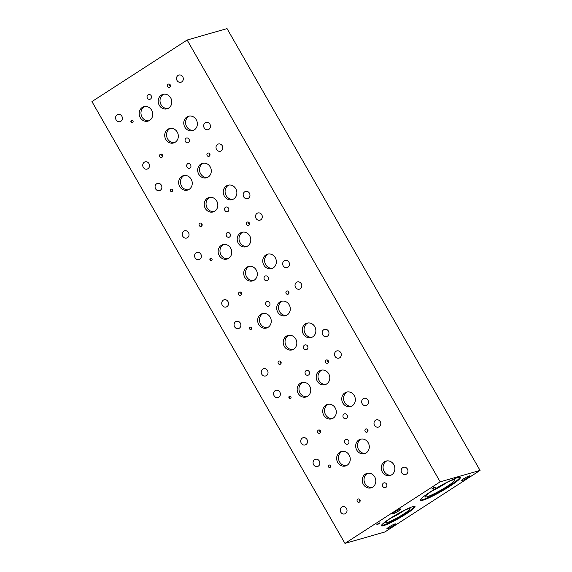 <?xml version="1.0" encoding="UTF-8"?>
<svg xmlns="http://www.w3.org/2000/svg" width="572" height="572" viewBox="0 0 572 572"><rect width="100%" height="100%" fill="white"/><g stroke="black" fill="none" stroke-linecap="round" stroke-linejoin="round"><path stroke-width="0.86" d="M435.599 487.251L431.717 489.003L434.777 487.029L433.748 487.78L435.599 487.251M435.499 487.28L435.077 487.551M433.748 487.78L434.927 486.986M435.099 487.58L431.803 488.953M378.8 523.344L377.606 524.052L378.786 523.316M377.62 524.081L379.486 523.123M378.957 523.173L380.044 522.815L378.971 523.873L376.869 524.474L378.957 523.173M378.971 523.873L376.962 524.417M379.372 523.573L378.957 523.845M378.693 523.766L379.894 522.708M344.959 543.4L384.863 531.981L480.065 470.413L440.168 481.831L187.137 40.019L91.935 101.587L344.959 543.4L440.168 481.831M469.197 475.925A4.998 0.579 -29.8 0 1 469.726 475.904A4.998 0.579 -29.8 0 1 466.609 478.335A4.998 0.579 -29.8 0 1 461.575 480.852A4.998 0.579 -29.8 0 1 461.046 480.873A4.998 0.579 -29.8 0 1 464.164 478.442A4.998 0.579 -29.8 0 1 469.197 475.925M400.572 508.951A4.998 0.579 -29.8 0 1 401.101 508.93A4.998 0.579 -29.8 0 1 397.983 511.361A4.998 0.579 -29.8 0 1 392.957 513.878A4.998 0.579 -29.8 0 1 392.428 513.899A4.998 0.579 -29.8 0 1 395.538 511.468A4.998 0.579 -29.8 0 1 400.572 508.951M394.952 523.938A4.998 0.579 -29.8 0 1 395.481 523.916A4.998 0.579 -29.8 0 1 392.363 526.354A4.998 0.579 -29.8 0 1 387.33 528.864A4.998 0.579 -29.8 0 1 386.801 528.885A4.998 0.579 -29.8 0 1 389.918 526.454A4.998 0.579 -29.8 0 1 394.952 523.938M412.97 506.606A19.341 2.231 -29.8 0 1 415.022 506.52A19.341 2.231 -29.8 0 1 402.967 515.937A19.341 2.231 -29.8 0 1 383.512 525.661A19.341 2.231 -29.8 0 1 381.452 525.747A19.341 2.231 -29.8 0 1 393.515 516.337A19.341 2.231 -29.8 0 1 412.97 506.606M457.936 477.527A23.066 2.66 -29.8 0 1 460.388 477.427A23.066 2.66 -29.8 0 1 446.01 488.652A23.066 2.66 -29.8 0 1 422.808 500.243A23.066 2.66 -29.8 0 1 420.363 500.35A23.066 2.66 -29.8 0 1 434.734 489.124A23.066 2.66 -29.8 0 1 457.936 477.527M480.065 470.413L227.041 28.6L187.137 40.019M446.839 482.518A16.252 1.873 -29.8 0 1 431.61 491.241M425.203 496.868A17.131 1.973 150.2 0 0 427.019 496.789A17.131 1.973 150.2 0 0 444.237 488.181A17.131 1.973 150.2 0 0 454.933 479.837A17.131 1.973 150.2 0 0 439.089 486.636A17.131 1.973 150.2 0 0 425.203 496.868A17.131 1.973 150.2 0 0 427.019 496.782A17.131 1.973 150.2 0 0 444.258 488.173A17.131 1.973 150.2 0 0 454.933 479.837M420.341 500.007A23.066 2.66 150.2 0 0 422.508 499.713A23.066 2.66 150.2 0 0 444.58 488.795A23.066 2.66 150.2 0 0 460.102 477.234M390.497 518.318A13.292 1.53 150.2 0 0 404.046 510.56M390.476 518.332A13.292 1.53 150.2 0 0 404.068 510.553M404.118 510.524A13.292 1.53 -29.8 0 1 390.433 518.368M385.8 522.551A13.985 1.609 150.2 0 0 387.287 522.486A13.985 1.609 150.2 0 0 401.337 515.458A13.985 1.609 150.2 0 0 410.067 508.651A13.985 1.609 150.2 0 0 397.132 514.199A13.985 1.609 150.2 0 0 385.8 522.551A13.985 1.609 150.2 0 0 387.28 522.479A13.985 1.609 150.2 0 0 401.351 515.458A13.985 1.609 150.2 0 0 410.067 508.651M381.46 525.389A19.341 2.231 150.2 0 0 383.204 525.125A19.341 2.231 150.2 0 0 401.53 516.08A19.341 2.231 150.2 0 0 414.714 506.349M367.224 429.15A1.709 1.537 -106 0 0 367.86 431.374M365.608 429.1A1.709 1.537 74 0 1 367.853 429.937A1.709 1.537 74 0 1 366.924 432.217A1.709 1.537 74 0 1 365.608 429.1M327.727 360.181A1.709 1.537 -106 0 0 328.364 362.405M326.111 360.131A1.709 1.537 74 0 1 328.357 360.968A1.709 1.537 74 0 1 327.427 363.249A1.709 1.537 74 0 1 326.111 360.131M288.231 291.212A1.709 1.537 -106 0 0 288.86 293.436M286.608 291.162A1.709 1.537 74 0 1 288.86 291.999A1.709 1.537 74 0 1 287.923 294.28A1.709 1.537 74 0 1 286.608 291.162M248.727 222.243A1.709 1.537 -106 0 0 249.363 224.467M247.111 222.193A1.709 1.537 74 0 1 249.363 223.03A1.709 1.537 74 0 1 248.427 225.311A1.709 1.537 74 0 1 247.111 222.193M209.23 153.275A1.709 1.537 -106 0 0 209.867 155.498M207.615 153.225A1.709 1.537 74 0 1 209.86 154.061A1.709 1.537 74 0 1 208.93 156.342A1.709 1.537 74 0 1 207.615 153.225M201.394 223.323A1.709 1.537 -106 0 0 202.03 225.54M199.778 223.266A1.709 1.537 74 0 1 202.023 224.102A1.709 1.537 74 0 1 201.094 226.39A1.709 1.537 74 0 1 199.778 223.266M240.891 292.285A1.709 1.537 -106 0 0 241.527 294.508M239.275 292.235A1.709 1.537 74 0 1 241.527 293.071A1.709 1.537 74 0 1 240.59 295.352A1.709 1.537 74 0 1 239.275 292.235M280.394 361.254A1.709 1.537 -106 0 0 281.031 363.477M278.778 361.204A1.709 1.537 74 0 1 281.024 362.04A1.709 1.537 74 0 1 280.094 364.321A1.709 1.537 74 0 1 278.778 361.204M319.891 430.223A1.709 1.537 -106 0 0 320.527 432.446M318.275 430.173A1.709 1.537 74 0 1 320.52 431.009A1.709 1.537 74 0 1 317.717 432.289A1.709 1.537 74 0 1 318.275 430.173M359.388 499.192A1.709 1.537 -106 0 0 360.024 501.415M357.772 499.142A1.709 1.537 74 0 1 360.017 499.978A1.709 1.537 74 0 1 359.087 502.259A1.709 1.537 74 0 1 357.772 499.142M345.567 439.661A2.502 2.252 74 0 1 348.033 443.972A2.502 2.252 74 0 1 344.744 442.749A2.502 2.252 74 0 1 345.567 439.661M306.063 370.692A2.502 2.252 74 0 1 308.537 375.003A2.502 2.252 74 0 1 305.248 373.781A2.502 2.252 74 0 1 306.063 370.692M266.566 301.723A2.502 2.252 74 0 1 269.033 306.034A2.502 2.252 74 0 1 266.566 301.723M227.07 232.761A2.502 2.252 74 0 1 229.536 237.065A2.502 2.252 74 0 1 227.07 232.761M187.573 163.792A2.502 2.252 74 0 1 190.04 168.096A2.502 2.252 74 0 1 187.573 163.792M225.482 207.207A2.502 2.252 74 0 1 227.949 211.511A2.502 2.252 74 0 1 225.482 207.207M264.979 276.169A2.502 2.252 74 0 1 267.446 280.48A2.502 2.252 74 0 1 264.979 276.169M304.476 345.138A2.502 2.252 74 0 1 306.95 349.449A2.502 2.252 74 0 1 303.66 348.226A2.502 2.252 74 0 1 304.476 345.138M343.972 414.107A2.502 2.252 74 0 1 347.261 415.329A2.502 2.252 74 0 1 345.896 418.668A2.502 2.252 74 0 1 343.972 414.107M383.476 483.075A2.502 2.252 74 0 1 385.943 487.387A2.502 2.252 74 0 1 382.654 486.164A2.502 2.252 74 0 1 383.476 483.075M341.777 507.078A3.754 3.375 74 0 1 342.592 506.706A3.754 3.375 74 0 1 346.703 508.908A3.754 3.375 74 0 1 345.481 513.542A3.754 3.375 74 0 1 344.659 513.913A3.754 3.375 74 0 1 340.547 511.711A3.754 3.375 74 0 1 341.777 507.078M375.554 420.256A3.754 3.375 74 0 1 376.369 419.884A3.754 3.375 74 0 1 380.48 422.086A3.754 3.375 74 0 1 379.257 426.719A3.754 3.375 74 0 1 378.435 427.098A3.754 3.375 74 0 1 374.324 424.889A3.754 3.375 74 0 1 375.554 420.256M302.281 438.109A3.754 3.375 74 0 1 303.096 437.737A3.754 3.375 74 0 1 307.207 439.939A3.754 3.375 74 0 1 305.977 444.573A3.754 3.375 74 0 1 305.162 444.944A3.754 3.375 74 0 1 301.051 442.742A3.754 3.375 74 0 1 302.281 438.109M336.057 351.287A3.754 3.375 74 0 1 336.872 350.915A3.754 3.375 74 0 1 340.983 353.124A3.754 3.375 74 0 1 339.761 357.757A3.754 3.375 74 0 1 338.939 358.129A3.754 3.375 74 0 1 334.827 355.92A3.754 3.375 74 0 1 336.057 351.287M262.777 369.14A3.754 3.375 74 0 1 263.599 368.768A3.754 3.375 74 0 1 267.71 370.971A3.754 3.375 74 0 1 266.481 375.604A3.754 3.375 74 0 1 265.665 375.976A3.754 3.375 74 0 1 261.554 373.773A3.754 3.375 74 0 1 262.777 369.14M296.553 282.318A3.754 3.375 74 0 1 297.376 281.946A3.754 3.375 74 0 1 301.487 284.155A3.754 3.375 74 0 1 300.257 288.788A3.754 3.375 74 0 1 299.442 289.16A3.754 3.375 74 0 1 295.331 286.951A3.754 3.375 74 0 1 296.553 282.318M223.28 300.171A3.754 3.375 74 0 1 224.102 299.8A3.754 3.375 74 0 1 228.207 302.002A3.754 3.375 74 0 1 226.984 306.635A3.754 3.375 74 0 1 226.162 307.014A3.754 3.375 74 0 1 222.058 304.805A3.754 3.375 74 0 1 223.28 300.171M257.057 213.356A3.754 3.375 74 0 1 257.879 212.977A3.754 3.375 74 0 1 261.983 215.186A3.754 3.375 74 0 1 260.76 219.82A3.754 3.375 74 0 1 259.938 220.191A3.754 3.375 74 0 1 255.834 217.982A3.754 3.375 74 0 1 257.057 213.356M183.784 231.202A3.754 3.375 74 0 1 184.599 230.831A3.754 3.375 74 0 1 188.71 233.033A3.754 3.375 74 0 1 187.487 237.666A3.754 3.375 74 0 1 186.665 238.045A3.754 3.375 74 0 1 182.554 235.836A3.754 3.375 74 0 1 183.784 231.202M217.56 144.387A3.754 3.375 74 0 1 218.375 144.008A3.754 3.375 74 0 1 222.487 146.218A3.754 3.375 74 0 1 221.264 150.851A3.754 3.375 74 0 1 220.442 151.222A3.754 3.375 74 0 1 216.33 149.02A3.754 3.375 74 0 1 217.56 144.387M244.716 191.799A3.754 3.375 74 0 1 245.531 191.427A3.754 3.375 74 0 1 249.642 193.629A3.754 3.375 74 0 1 248.42 198.262A3.754 3.375 74 0 1 247.597 198.641A3.754 3.375 74 0 1 243.486 196.432A3.754 3.375 74 0 1 244.716 191.799M156.628 183.791A3.754 3.375 74 0 1 157.443 183.412A3.754 3.375 74 0 1 161.554 185.621A3.754 3.375 74 0 1 160.332 190.254A3.754 3.375 74 0 1 159.509 190.626A3.754 3.375 74 0 1 155.398 188.424A3.754 3.375 74 0 1 156.628 183.791M284.212 260.768A3.754 3.375 74 0 1 285.035 260.396A3.754 3.375 74 0 1 289.139 262.598A3.754 3.375 74 0 1 287.916 267.231A3.754 3.375 74 0 1 287.094 267.603A3.754 3.375 74 0 1 282.99 265.401A3.754 3.375 74 0 1 284.212 260.768M196.125 252.76A3.754 3.375 74 0 1 196.947 252.381A3.754 3.375 74 0 1 201.051 254.59A3.754 3.375 74 0 1 199.828 259.223A3.754 3.375 74 0 1 199.006 259.595A3.754 3.375 74 0 1 194.902 257.393A3.754 3.375 74 0 1 196.125 252.76M323.709 329.737A3.754 3.375 74 0 1 324.531 329.365A3.754 3.375 74 0 1 328.643 331.567A3.754 3.375 74 0 1 327.413 336.2A3.754 3.375 74 0 1 326.598 336.572A3.754 3.375 74 0 1 322.486 334.37A3.754 3.375 74 0 1 323.709 329.737M235.621 321.721A3.754 3.375 74 0 1 236.443 321.35A3.754 3.375 74 0 1 240.555 323.559A3.754 3.375 74 0 1 239.325 328.192A3.754 3.375 74 0 1 238.51 328.564A3.754 3.375 74 0 1 234.398 326.355A3.754 3.375 74 0 1 235.621 321.721M363.213 398.705A3.754 3.375 74 0 1 364.028 398.334A3.754 3.375 74 0 1 368.139 400.536A3.754 3.375 74 0 1 366.909 405.169A3.754 3.375 74 0 1 366.094 405.541A3.754 3.375 74 0 1 361.983 403.339A3.754 3.375 74 0 1 363.213 398.705M275.125 390.69A3.754 3.375 74 0 1 275.94 390.318A3.754 3.375 74 0 1 280.051 392.528A3.754 3.375 74 0 1 278.829 397.161A3.754 3.375 74 0 1 278.006 397.533A3.754 3.375 74 0 1 273.895 395.323A3.754 3.375 74 0 1 275.125 390.69M402.709 467.674A3.754 3.375 74 0 1 403.525 467.303A3.754 3.375 74 0 1 407.636 469.505A3.754 3.375 74 0 1 406.413 474.138A3.754 3.375 74 0 1 405.591 474.51A3.754 3.375 74 0 1 401.48 472.308A3.754 3.375 74 0 1 402.709 467.674M314.621 459.659A3.754 3.375 74 0 1 315.437 459.287A3.754 3.375 74 0 1 319.548 461.497A3.754 3.375 74 0 1 318.325 466.123A3.754 3.375 74 0 1 317.503 466.502A3.754 3.375 74 0 1 313.392 464.292A3.754 3.375 74 0 1 314.621 459.659M289.811 396.081A1.251 1.123 -106 0 0 290.49 398.462M289.382 396.239A1.251 1.123 74 0 1 290.619 398.391A1.251 1.123 74 0 1 288.974 397.783A1.251 1.123 74 0 1 289.382 396.239M210.811 258.144A1.251 1.123 -106 0 0 211.497 260.525M210.389 258.301A1.251 1.123 74 0 1 211.619 260.46A1.251 1.123 74 0 1 209.974 259.845A1.251 1.123 74 0 1 210.389 258.301M131.817 120.213A1.251 1.123 -106 0 0 132.497 122.587M131.388 120.363A1.251 1.123 74 0 1 132.625 122.522A1.251 1.123 74 0 1 131.388 120.363M171.314 189.175A1.251 1.123 -106 0 0 172 191.556M170.885 189.332A1.251 1.123 74 0 1 172.122 191.491A1.251 1.123 74 0 1 170.885 189.332M250.314 327.113A1.251 1.123 -106 0 0 250.994 329.493M249.885 327.27A1.251 1.123 74 0 1 251.115 329.422A1.251 1.123 74 0 1 249.885 327.27M329.308 465.05A1.251 1.123 -106 0 0 329.994 467.431M328.879 465.208A1.251 1.123 74 0 1 330.523 465.815A1.251 1.123 74 0 1 329.844 467.488A1.251 1.123 74 0 1 328.879 465.208M361.354 439.039A7.5 6.75 -106 0 0 360.603 439.453A7.5 6.75 -106 0 0 357.965 448.226A7.5 6.75 -106 0 0 365.444 453.317M358.787 439.968A7.5 6.75 74 0 1 360.424 439.224A7.5 6.75 74 0 1 368.647 443.636A7.5 6.75 74 0 1 366.194 452.902A7.5 6.75 74 0 1 364.557 453.646A7.5 6.75 74 0 1 356.335 449.234A7.5 6.75 74 0 1 358.787 439.968M367.882 473.208A7.5 6.75 -106 0 0 367.131 473.623A7.5 6.75 -106 0 0 364.493 482.403A7.5 6.75 -106 0 0 371.972 487.494M365.315 474.145A7.5 6.75 74 0 1 366.952 473.401A7.5 6.75 74 0 1 375.168 477.813A7.5 6.75 74 0 1 372.722 487.079A7.5 6.75 74 0 1 371.078 487.823A7.5 6.75 74 0 1 362.863 483.411A7.5 6.75 74 0 1 365.315 474.145M321.857 370.07A7.5 6.75 -106 0 0 321.106 370.484A7.5 6.75 -106 0 0 318.468 379.257A7.5 6.75 -106 0 0 325.947 384.348M319.29 370.999A7.5 6.75 74 0 1 320.928 370.256A7.5 6.75 74 0 1 329.15 374.667A7.5 6.75 74 0 1 326.698 383.934A7.5 6.75 74 0 1 325.053 384.677A7.5 6.75 74 0 1 316.838 380.266A7.5 6.75 74 0 1 319.29 370.999M328.385 404.247A7.5 6.75 -106 0 0 327.634 404.654A7.5 6.75 -106 0 0 324.996 413.434A7.5 6.75 -106 0 0 332.468 418.525M325.818 405.176A7.5 6.75 74 0 1 327.456 404.433A7.5 6.75 74 0 1 335.671 408.844A7.5 6.75 74 0 1 333.219 418.111A7.5 6.75 74 0 1 331.581 418.854A7.5 6.75 74 0 1 323.366 414.443A7.5 6.75 74 0 1 325.818 405.176M282.361 301.101A7.5 6.75 -106 0 0 281.61 301.515A7.5 6.75 -106 0 0 278.972 310.289A7.5 6.75 -106 0 0 286.45 315.379M279.794 302.037A7.5 6.75 74 0 1 281.431 301.287A7.5 6.75 74 0 1 289.647 305.698A7.5 6.75 74 0 1 287.194 314.965A7.5 6.75 74 0 1 285.557 315.708A7.5 6.75 74 0 1 277.341 311.304A7.5 6.75 74 0 1 279.794 302.037M288.881 335.278A7.5 6.75 -106 0 0 288.138 335.692A7.5 6.75 -106 0 0 285.492 344.466A7.5 6.75 -106 0 0 292.971 349.556M286.315 336.207A7.5 6.75 74 0 1 287.952 335.464A7.5 6.75 74 0 1 296.174 339.875A7.5 6.75 74 0 1 293.722 349.142A7.5 6.75 74 0 1 292.085 349.885A7.5 6.75 74 0 1 283.862 345.474A7.5 6.75 74 0 1 286.315 336.207M242.864 232.132A7.5 6.75 -106 0 0 242.113 232.547A7.5 6.75 -106 0 0 239.468 241.32A7.5 6.75 -106 0 0 246.947 246.41M240.29 233.069A7.5 6.75 74 0 1 241.935 232.318A7.5 6.75 74 0 1 250.15 236.729A7.5 6.75 74 0 1 247.697 245.996A7.5 6.75 74 0 1 246.06 246.746A7.5 6.75 74 0 1 237.838 242.335A7.5 6.75 74 0 1 240.29 233.069M249.385 266.309A7.5 6.75 -106 0 0 248.634 266.724A7.5 6.75 -106 0 0 245.996 275.497A7.5 6.75 -106 0 0 253.475 280.587M246.818 267.238A7.5 6.75 74 0 1 248.455 266.495A7.5 6.75 74 0 1 256.678 270.906A7.5 6.75 74 0 1 254.225 280.173A7.5 6.75 74 0 1 252.588 280.916A7.5 6.75 74 0 1 244.366 276.505A7.5 6.75 74 0 1 246.818 267.238M203.36 163.163A7.5 6.75 -106 0 0 202.61 163.578A7.5 6.75 -106 0 0 199.971 172.351A7.5 6.75 -106 0 0 207.45 177.442M200.793 164.1A7.5 6.75 74 0 1 202.431 163.356A7.5 6.75 74 0 1 210.653 167.76A7.5 6.75 74 0 1 208.201 177.027A7.5 6.75 74 0 1 206.563 177.778A7.5 6.75 74 0 1 198.341 173.366A7.5 6.75 74 0 1 200.793 164.1M209.888 197.34A7.5 6.75 -106 0 0 209.137 197.755A7.5 6.75 -106 0 0 206.499 206.528A7.5 6.75 -106 0 0 213.978 211.619M207.321 198.277A7.5 6.75 74 0 1 208.959 197.526A7.5 6.75 74 0 1 217.174 201.937A7.5 6.75 74 0 1 214.729 211.204A7.5 6.75 74 0 1 213.084 211.947A7.5 6.75 74 0 1 204.869 207.543A7.5 6.75 74 0 1 207.321 198.277M163.864 94.194A7.5 6.75 -106 0 0 163.113 94.609A7.5 6.75 -106 0 0 160.475 103.382A7.5 6.75 -106 0 0 167.953 108.473M161.297 95.131A7.5 6.75 74 0 1 162.934 94.387A7.5 6.75 74 0 1 171.15 98.799A7.5 6.75 74 0 1 168.704 108.065A7.5 6.75 74 0 1 167.06 108.809A7.5 6.75 74 0 1 158.844 104.397A7.5 6.75 74 0 1 161.297 95.131M170.392 128.371A7.5 6.75 -106 0 0 169.641 128.786A7.5 6.75 -106 0 0 167.003 137.559A7.5 6.75 -106 0 0 174.474 142.65M167.818 129.308A7.5 6.75 74 0 1 169.462 128.557A7.5 6.75 74 0 1 177.677 132.969A7.5 6.75 74 0 1 175.225 142.235A7.5 6.75 74 0 1 173.588 142.986A7.5 6.75 74 0 1 165.372 138.574A7.5 6.75 74 0 1 167.818 129.308M189.432 116.059A7.5 6.75 -106 0 0 188.681 116.474A7.5 6.75 -106 0 0 186.043 125.247A7.5 6.75 -106 0 0 193.522 130.337M186.865 116.988A7.5 6.75 74 0 1 188.503 116.245A7.5 6.75 74 0 1 196.718 120.656A7.5 6.75 74 0 1 194.265 129.923A7.5 6.75 74 0 1 192.628 130.666A7.5 6.75 74 0 1 184.413 126.255A7.5 6.75 74 0 1 186.865 116.988M144.823 106.506A7.5 6.75 -106 0 0 144.072 106.921A7.5 6.75 -106 0 0 141.434 115.701A7.5 6.75 -106 0 0 148.913 120.792M142.256 107.443A7.5 6.75 74 0 1 143.894 106.699A7.5 6.75 74 0 1 152.109 111.111A7.5 6.75 74 0 1 149.664 120.377A7.5 6.75 74 0 1 148.019 121.121A7.5 6.75 74 0 1 139.804 116.709A7.5 6.75 74 0 1 142.256 107.443M228.929 185.028A7.5 6.75 -106 0 0 228.178 185.442A7.5 6.75 -106 0 0 225.54 194.215A7.5 6.75 -106 0 0 233.018 199.306M226.362 185.957A7.5 6.75 74 0 1 227.999 185.214A7.5 6.75 74 0 1 236.222 189.625A7.5 6.75 74 0 1 233.769 198.892A7.5 6.75 74 0 1 232.125 199.635A7.5 6.75 74 0 1 223.909 195.224A7.5 6.75 74 0 1 226.362 185.957M184.32 175.475A7.5 6.75 -106 0 0 183.569 175.89A7.5 6.75 -106 0 0 180.931 184.663A7.5 6.75 -106 0 0 188.41 189.761M181.753 176.412A7.5 6.75 74 0 1 183.39 175.668A7.5 6.75 74 0 1 191.613 180.08A7.5 6.75 74 0 1 189.16 189.346A7.5 6.75 74 0 1 187.523 190.09A7.5 6.75 74 0 1 179.301 185.678A7.5 6.75 74 0 1 181.753 176.412M268.425 253.997A7.5 6.75 -106 0 0 267.675 254.404A7.5 6.75 -106 0 0 265.036 263.184A7.5 6.75 -106 0 0 272.515 268.275M265.858 254.926A7.5 6.75 74 0 1 267.496 254.182A7.5 6.75 74 0 1 275.718 258.594A7.5 6.75 74 0 1 273.266 267.86A7.5 6.75 74 0 1 271.628 268.604A7.5 6.75 74 0 1 263.406 264.192A7.5 6.75 74 0 1 265.858 254.926M223.816 244.444A7.5 6.75 -106 0 0 223.073 244.859A7.5 6.75 -106 0 0 220.427 253.632A7.5 6.75 -106 0 0 227.906 258.723M221.25 245.381A7.5 6.75 74 0 1 222.887 244.637A7.5 6.75 74 0 1 231.109 249.049A7.5 6.75 74 0 1 228.657 258.315A7.5 6.75 74 0 1 227.02 259.059A7.5 6.75 74 0 1 218.797 254.647A7.5 6.75 74 0 1 221.25 245.381M307.929 322.958A7.5 6.75 -106 0 0 307.178 323.373A7.5 6.75 -106 0 0 304.533 332.153A7.5 6.75 -106 0 0 312.012 337.244M305.355 323.895A7.5 6.75 74 0 1 307 323.151A7.5 6.75 74 0 1 315.215 327.563A7.5 6.75 74 0 1 312.762 336.829A7.5 6.75 74 0 1 311.125 337.573A7.5 6.75 74 0 1 302.91 333.161A7.5 6.75 74 0 1 305.355 323.895M263.32 313.413A7.5 6.75 -106 0 0 262.569 313.828A7.5 6.75 -106 0 0 259.924 322.601A7.5 6.75 -106 0 0 267.403 327.692M260.746 314.35A7.5 6.75 74 0 1 262.391 313.606A7.5 6.75 74 0 1 270.606 318.011A7.5 6.75 74 0 1 268.154 327.277A7.5 6.75 74 0 1 266.516 328.028A7.5 6.75 74 0 1 258.301 323.616A7.5 6.75 74 0 1 260.746 314.35M347.426 391.927A7.5 6.75 -106 0 0 346.675 392.342A7.5 6.75 -106 0 0 344.037 401.115A7.5 6.75 -106 0 0 351.515 406.213M344.859 392.864A7.5 6.75 74 0 1 346.496 392.12A7.5 6.75 74 0 1 354.712 396.532A7.5 6.75 74 0 1 352.259 405.798A7.5 6.75 74 0 1 350.622 406.542A7.5 6.75 74 0 1 342.406 402.13A7.5 6.75 74 0 1 344.859 392.864M302.817 382.382A7.5 6.75 -106 0 0 302.066 382.797A7.5 6.75 -106 0 0 299.428 391.57A7.5 6.75 -106 0 0 306.907 396.661M300.25 383.319A7.5 6.75 74 0 1 301.887 382.568A7.5 6.75 74 0 1 310.103 386.979A7.5 6.75 74 0 1 307.657 396.246A7.5 6.75 74 0 1 306.013 396.997A7.5 6.75 74 0 1 297.798 392.585A7.5 6.75 74 0 1 300.25 383.319M386.922 460.896A7.5 6.75 -106 0 0 386.171 461.311A7.5 6.75 -106 0 0 383.533 470.084A7.5 6.75 -106 0 0 391.012 475.175M384.355 461.833A7.5 6.75 74 0 1 385.993 461.089A7.5 6.75 74 0 1 394.215 465.501A7.5 6.75 74 0 1 391.763 474.767A7.5 6.75 74 0 1 390.125 475.511A7.5 6.75 74 0 1 381.903 471.099A7.5 6.75 74 0 1 384.355 461.833M342.313 451.351A7.5 6.75 -106 0 0 341.563 451.766A7.5 6.75 -106 0 0 338.924 460.539A7.5 6.75 -106 0 0 346.403 465.629M339.747 452.288A7.5 6.75 74 0 1 341.384 451.537A7.5 6.75 74 0 1 349.606 455.948A7.5 6.75 74 0 1 347.154 465.215A7.5 6.75 74 0 1 345.517 465.958A7.5 6.75 74 0 1 337.294 461.554A7.5 6.75 74 0 1 339.747 452.288M169.734 84.313A1.709 1.537 -106 0 0 170.37 86.529M168.118 84.256A1.709 1.537 74 0 1 170.363 85.092A1.709 1.537 74 0 1 169.434 87.373A1.709 1.537 74 0 1 168.118 84.256M161.897 154.354A1.709 1.537 -106 0 0 162.534 156.571M160.282 154.304A1.709 1.537 74 0 1 162.527 155.134A1.709 1.537 74 0 1 161.597 157.422A1.709 1.537 74 0 1 160.282 154.304M148.069 94.823A2.502 2.252 74 0 1 151.358 96.046A2.502 2.252 74 0 1 147.254 97.912A2.502 2.252 74 0 1 148.069 94.823M185.979 138.238A2.502 2.252 74 0 1 188.453 142.542A2.502 2.252 74 0 1 185.979 138.238M144.287 162.233A3.754 3.375 74 0 1 145.102 161.862A3.754 3.375 74 0 1 149.213 164.071A3.754 3.375 74 0 1 147.984 168.704A3.754 3.375 74 0 1 147.168 169.076A3.754 3.375 74 0 1 143.057 166.867A3.754 3.375 74 0 1 144.287 162.233M178.064 75.418A3.754 3.375 74 0 1 178.879 75.046A3.754 3.375 74 0 1 182.99 77.249A3.754 3.375 74 0 1 181.767 81.882A3.754 3.375 74 0 1 180.945 82.254A3.754 3.375 74 0 1 176.834 80.051A3.754 3.375 74 0 1 178.064 75.418M205.219 122.83A3.754 3.375 74 0 1 206.034 122.458A3.754 3.375 74 0 1 210.146 124.667A3.754 3.375 74 0 1 208.916 129.301A3.754 3.375 74 0 1 208.101 129.672A3.754 3.375 74 0 1 203.989 127.463A3.754 3.375 74 0 1 205.219 122.83M117.131 114.822A3.754 3.375 74 0 1 117.946 114.45A3.754 3.375 74 0 1 122.058 116.652A3.754 3.375 74 0 1 120.835 121.285A3.754 3.375 74 0 1 120.013 121.657A3.754 3.375 74 0 1 115.901 119.455A3.754 3.375 74 0 1 117.131 114.822"/></g></svg>
